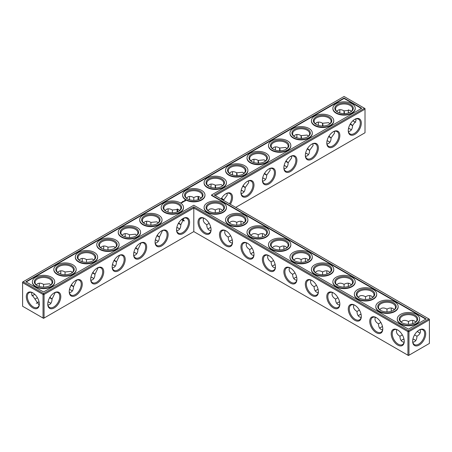 <?xml version="1.0" encoding="UTF-8"?>
<svg xmlns="http://www.w3.org/2000/svg" width="452" height="452" viewBox="0 0 452 452"><rect width="100%" height="100%" fill="white"/><g stroke="black" fill="none" stroke-linecap="round" stroke-linejoin="round"><path stroke-width="0.68" d="M215.265 212.739L215.265 209.988L215.265 212.739M219.48 210.146A9.226 5.328 -120 0 0 219.728 212.073M240.944 222.537A9.226 5.328 -120 0 0 241.193 224.469M262.409 234.933A9.226 5.328 -120 0 0 262.657 236.859M283.873 247.323A9.226 5.328 -120 0 0 284.122 249.25M305.337 259.719A9.226 5.328 -120 0 0 305.592 261.646M326.802 272.11A9.226 5.328 -120 0 0 327.056 274.036M348.266 284.5A9.226 5.328 -120 0 0 348.52 286.432M369.736 296.896A9.226 5.328 -120 0 0 369.985 298.823M391.2 309.287A9.226 5.328 -120 0 0 391.449 311.213M412.665 321.677A9.226 5.328 -120 0 0 412.913 323.609M417.377 331.339A9.226 5.328 -120 0 0 418.919 332.519M215.265 195.614L365.007 109.164L365.007 132.758L235.701 207.411M361.312 123.091A9.226 5.328 120 0 0 354.786 119.322A9.226 5.328 120 0 0 348.266 130.628A9.226 5.328 120 0 0 354.786 134.397A9.226 5.328 120 0 0 361.312 123.091M339.847 135.487A9.226 5.328 120 0 0 333.322 131.718A9.226 5.328 120 0 0 326.796 143.018A9.226 5.328 120 0 0 333.322 146.787A9.226 5.328 120 0 0 339.847 135.487M318.383 147.877A9.226 5.328 120 0 0 311.857 144.109A9.226 5.328 120 0 0 305.332 155.415A9.226 5.328 120 0 0 311.857 159.177A9.226 5.328 120 0 0 318.383 147.877M296.919 160.268A9.226 5.328 120 0 0 290.393 156.505A9.226 5.328 120 0 0 283.867 167.805A9.226 5.328 120 0 0 290.393 171.574A9.226 5.328 120 0 0 296.919 160.268M275.454 172.664A9.226 5.328 120 0 0 268.929 168.895A9.226 5.328 120 0 0 262.403 180.195A9.226 5.328 120 0 0 268.929 183.964A9.226 5.328 120 0 0 275.454 172.664M253.99 185.054A9.226 5.328 120 0 0 247.464 181.286A9.226 5.328 120 0 0 240.939 192.592A9.226 5.328 120 0 0 247.464 196.354A9.226 5.328 120 0 0 253.99 185.054M230.35 204.321A9.226 5.328 120 0 0 232.526 197.445A9.226 5.328 120 0 0 226 193.682A9.226 5.328 120 0 0 221.135 198.999M428.886 318.942L429.4 319.242L429.4 319.835L428.886 318.942L408.45 330.74L193.801 206.818L43.55 293.563L23.114 281.765L22.6 282.658L43.036 294.455L43.55 293.563L44.064 294.455L43.036 294.455L43.036 318.05L43.55 318.349L44.064 318.05L43.036 318.05L22.6 306.253L22.6 282.065L344.057 96.474L364.493 108.271L214.237 195.021L428.886 318.942M193.801 231.599L193.801 208.005L407.936 331.632L408.964 331.632L408.45 330.74L407.936 331.632L407.936 355.232L408.964 355.232L429.4 343.43L429.4 319.835L408.964 331.632L408.964 355.232L408.45 355.526L193.801 231.599L44.064 318.05L44.064 294.455L193.801 208.005L193.801 206.818M219.649 208.864A8.498 4.91 -120 0 0 219.474 210.434A8.498 4.91 -120 0 0 219.632 212.107M241.119 221.26A8.498 4.91 -120 0 0 240.939 222.825A8.498 4.91 -120 0 0 241.097 224.497M262.584 233.65A8.498 4.91 -120 0 0 262.403 235.221A8.498 4.91 -120 0 0 262.561 236.888M284.048 246.041A8.498 4.91 -120 0 0 283.867 247.611A8.498 4.91 -120 0 0 284.025 249.284M305.512 258.437A8.498 4.91 -120 0 0 305.332 260.007A8.498 4.91 -120 0 0 305.49 261.674M326.977 270.827A8.498 4.91 -120 0 0 326.796 272.398A8.498 4.91 -120 0 0 326.954 274.07M348.441 283.218A8.498 4.91 -120 0 0 348.266 284.788A8.498 4.91 -120 0 0 348.419 286.461M369.906 295.614A8.498 4.91 -120 0 0 369.73 297.184A8.498 4.91 -120 0 0 369.883 298.851M391.37 308.004A8.498 4.91 -120 0 0 391.195 309.575A8.498 4.91 -120 0 0 391.353 311.247M412.834 320.4A8.498 4.91 -120 0 0 412.659 321.965A8.498 4.91 -120 0 0 412.817 323.638M417.298 331.406A8.498 4.91 -120 0 0 418.665 332.378A8.498 4.91 -120 0 0 420.117 333.011M365.007 109.164L364.493 108.271L365.007 108.57L365.007 109.164M348.266 130.323A8.498 4.91 120 0 0 350.023 133.922A8.498 4.91 120 0 0 356.571 131.645A8.498 4.91 120 0 0 360.284 123.091A8.498 4.91 120 0 0 358.521 119.204A8.498 4.91 120 0 0 354.526 119.481M326.802 142.713A8.498 4.91 120 0 0 328.559 146.318A8.498 4.91 120 0 0 335.107 144.041A8.498 4.91 120 0 0 338.819 135.487A8.498 4.91 120 0 0 337.056 131.594A8.498 4.91 120 0 0 333.062 131.877M305.337 155.104A8.498 4.91 120 0 0 307.094 158.708A8.498 4.91 120 0 0 313.643 156.432A8.498 4.91 120 0 0 317.355 147.877A8.498 4.91 120 0 0 315.592 143.985A8.498 4.91 120 0 0 311.597 144.267M283.873 167.5A8.498 4.91 120 0 0 285.63 171.099A8.498 4.91 120 0 0 292.178 168.822A8.498 4.91 120 0 0 295.89 160.268A8.498 4.91 120 0 0 294.128 156.381A8.498 4.91 120 0 0 290.133 156.658M262.409 179.89A8.498 4.91 120 0 0 264.166 183.495A8.498 4.91 120 0 0 270.714 181.218A8.498 4.91 120 0 0 274.426 172.664A8.498 4.91 120 0 0 272.663 168.771A8.498 4.91 120 0 0 268.669 169.054M240.944 192.281A8.498 4.91 120 0 0 242.701 195.885A8.498 4.91 120 0 0 249.25 193.609A8.498 4.91 120 0 0 252.962 185.054A8.498 4.91 120 0 0 251.199 181.162A8.498 4.91 120 0 0 247.204 181.444M229.469 203.812A8.498 4.91 120 0 0 231.497 197.445A8.498 4.91 120 0 0 229.735 193.558A8.498 4.91 120 0 0 225.734 193.84M37.29 302.637A9.226 5.328 180 0 1 39.075 301.891M48.014 301.891A9.226 5.328 180 0 1 49.805 302.637M69.478 289.495A9.226 5.328 180 0 1 71.269 290.24M90.942 277.104A9.226 5.328 180 0 1 92.739 277.85M112.407 264.708A9.226 5.328 180 0 1 114.203 265.46M133.871 252.318A9.226 5.328 180 0 1 135.668 253.063M155.335 239.927A9.226 5.328 180 0 1 157.132 240.673M176.8 227.531A9.226 5.328 180 0 1 178.596 228.283M230.475 240.673A9.226 5.328 180 0 1 232.272 239.927M251.939 253.063A9.226 5.328 180 0 1 253.736 252.318M273.403 265.46A9.226 5.328 180 0 1 275.2 264.708M209.01 228.283A9.226 5.328 180 0 1 210.807 227.531M241.193 190.354A9.226 5.328 180 0 1 242.99 191.1M262.657 177.964A9.226 5.328 180 0 1 264.454 178.709M284.122 165.568A9.226 5.328 180 0 1 285.918 166.319M305.592 153.177A9.226 5.328 180 0 1 307.383 153.923M327.056 140.787A9.226 5.328 180 0 1 328.847 141.532M348.52 128.391A9.226 5.328 180 0 1 350.311 129.142M294.868 277.85A9.226 5.328 180 0 1 296.665 277.104M316.332 290.24A9.226 5.328 180 0 1 318.129 289.495M337.797 302.637A9.226 5.328 180 0 1 339.593 301.891M359.261 315.027A9.226 5.328 180 0 1 361.058 314.281M380.731 327.423A9.226 5.328 180 0 1 382.522 326.672M402.195 339.814A9.226 5.328 180 0 1 403.986 339.068M412.913 339.068A9.226 5.328 180 0 1 414.71 339.814M344.057 98.061L361.741 108.271L211.491 195.021L426.14 318.942L408.45 329.158L193.801 205.231L43.55 291.975L25.86 281.765L344.057 98.061L344.057 98.457L26.205 281.963M419.185 345.068A9.226 5.328 -60 0 1 412.659 341.3A9.226 5.328 -60 0 1 419.185 330A9.226 5.328 -60 0 1 425.711 333.768A9.226 5.328 -60 0 1 419.185 345.068M222.548 210.536L221.277 209.395C219.604 208.491 217.598 208.688 215.265 209.988L215.265 209.988C212.937 208.688 210.931 208.491 209.259 209.395L207.988 210.536M244.012 222.932L242.741 221.785C241.069 220.881 239.063 221.079 236.735 222.384L236.735 225.13M236.735 222.384L236.735 222.384C234.402 221.079 232.396 220.881 230.723 221.785L229.452 222.932M265.477 235.322L264.205 234.181C262.533 233.272 260.527 233.469 258.199 234.774L258.199 237.526M258.199 234.774L258.199 234.774C255.866 233.469 253.86 233.272 252.188 234.181L250.916 235.322M286.941 247.713L285.67 246.572C283.997 245.668 281.991 245.865 279.664 247.165L279.664 249.916M279.664 247.165L279.664 247.165C277.33 245.865 275.325 245.668 273.652 246.572L272.381 247.713M308.411 260.109L307.134 258.962C305.462 258.058 303.456 258.256 301.128 259.561L301.128 262.307M301.128 259.561L301.128 259.561C298.795 258.256 296.794 258.058 295.116 258.962L293.845 260.109M329.875 272.499L328.604 271.358C326.926 270.449 324.92 270.652 322.592 271.951L322.592 274.703M322.592 271.951L322.592 271.951C320.259 270.652 318.259 270.449 316.581 271.358L315.31 272.499M351.34 284.89L350.068 283.749C348.39 282.845 346.39 283.042 344.057 284.342L344.057 287.093M344.057 284.342L344.057 284.342C341.723 283.042 339.723 282.845 338.045 283.749L336.774 284.89M372.804 297.286L371.533 296.139C369.855 295.235 367.855 295.433 365.521 296.738L365.521 299.49M365.521 296.738L365.521 296.738C363.188 295.433 361.188 295.235 359.509 296.139L358.238 297.286M394.268 309.676L392.997 308.535C391.319 307.631 389.319 307.829 386.985 309.128L386.985 311.88M386.985 309.128L386.985 309.128C384.652 307.829 382.652 307.631 380.974 308.535L379.703 309.676M414.569 334.87L416.947 336.243C419.241 334.875 420.416 333.243 420.473 331.339L420.117 329.666M415.733 322.073L414.461 320.926C412.783 320.022 410.783 320.219 408.45 321.525L408.45 324.27M408.45 321.525L408.45 321.525C406.116 320.219 404.116 320.022 402.438 320.926L401.167 322.073M354.526 121.825A9.204 5.317 60 0 1 352.995 120.65M348.532 112.927A9.204 5.317 60 0 1 348.283 111.017M355.713 118.995L356.057 120.656L352.554 125.571C352.453 129.142 351.08 131.148 348.441 131.6M334.243 131.385L334.593 133.046L331.09 137.962C330.988 141.532 329.615 143.544 326.977 143.996M312.778 143.781L313.129 145.437L309.626 150.358C309.524 153.923 308.151 155.934 305.512 156.386M291.314 156.172L291.664 157.833L288.161 162.748C288.06 166.319 286.687 168.33 284.048 168.782M269.85 168.562L270.2 170.223L266.697 175.139C266.59 178.709 265.222 180.721 262.584 181.173M248.385 180.958L248.736 182.614L245.233 187.535C245.125 191.1 243.758 193.111 241.119 193.563M226.921 193.349L227.271 195.01L223.768 199.897L223.751 200.513M48.036 301.789A8.498 4.91 180 0 1 49.562 302.49L49.562 302.49A8.498 4.91 180 0 1 50.833 303.428M36.279 303.416A8.498 4.91 180 0 1 37.539 302.49A8.498 4.91 180 0 1 39.053 301.795M69.501 289.399A8.498 4.91 180 0 1 71.026 290.094L71.026 290.094A8.498 4.91 180 0 1 72.297 291.031M90.965 277.003A8.498 4.91 180 0 1 92.49 277.703L92.49 277.703A8.498 4.91 180 0 1 93.762 278.641M112.429 264.612A8.498 4.91 180 0 1 113.955 265.307L113.955 265.307A8.498 4.91 180 0 1 115.226 266.251M133.894 252.216A8.498 4.91 180 0 1 135.419 252.917L135.419 252.917A8.498 4.91 180 0 1 136.69 253.854M155.358 239.826A8.498 4.91 180 0 1 156.884 240.526L156.884 240.526A8.498 4.91 180 0 1 158.155 241.464M176.822 227.435A8.498 4.91 180 0 1 178.348 228.13L178.348 228.13A8.498 4.91 180 0 1 179.619 229.068M229.452 241.464A8.498 4.91 180 0 1 230.723 240.526A8.498 4.91 180 0 1 232.249 239.826M250.916 253.854A8.498 4.91 180 0 1 252.188 252.917A8.498 4.91 180 0 1 253.713 252.216M272.381 266.251A8.498 4.91 180 0 1 273.652 265.307A8.498 4.91 180 0 1 275.178 264.612M207.988 229.068A8.498 4.91 180 0 1 209.259 228.13A8.498 4.91 180 0 1 210.785 227.435M241.215 190.258A8.498 4.91 180 0 1 242.741 190.953L242.741 190.953A8.498 4.91 180 0 1 244.012 191.891M262.68 177.862A8.498 4.91 180 0 1 264.205 178.563L264.205 178.563A8.498 4.91 180 0 1 265.477 179.5M284.144 165.472A8.498 4.91 180 0 1 285.67 166.166L285.67 166.166A8.498 4.91 180 0 1 286.941 167.11M305.608 153.075A8.498 4.91 180 0 1 307.134 153.776L307.134 153.776A8.498 4.91 180 0 1 307.14 153.776A8.498 4.91 180 0 1 308.411 154.714M327.078 140.685A8.498 4.91 180 0 1 328.604 141.386L328.604 141.386A8.498 4.91 180 0 1 329.875 142.323M348.543 128.295A8.498 4.91 180 0 1 350.068 128.989L350.068 128.989A8.498 4.91 180 0 1 351.34 129.927M293.845 278.641A8.498 4.91 180 0 1 295.116 277.703A8.498 4.91 180 0 1 296.642 277.003M315.31 291.031A8.498 4.91 180 0 1 316.581 290.094A8.498 4.91 180 0 1 318.106 289.399M336.774 303.428A8.498 4.91 180 0 1 338.045 302.49A8.498 4.91 180 0 1 339.571 301.789M358.238 315.818A8.498 4.91 180 0 1 359.509 314.88A8.498 4.91 180 0 1 361.035 314.18M379.703 328.208A8.498 4.91 180 0 1 380.974 327.271A8.498 4.91 180 0 1 382.499 326.576M412.936 338.966A8.498 4.91 180 0 1 414.461 339.667L414.461 339.667A8.498 4.91 180 0 1 415.733 340.605M401.167 340.605A8.498 4.91 180 0 1 402.438 339.667A8.498 4.91 180 0 1 403.964 338.966M211.491 195.021L211.491 195.417L425.795 319.14M361.402 108.469L344.057 98.457M418.919 330.158A8.498 4.91 -60 0 1 422.919 329.875A8.498 4.91 -60 0 1 424.219 336.683A8.498 4.91 -60 0 1 418.665 344.175A8.498 4.91 -60 0 1 414.416 344.599A8.498 4.91 -60 0 1 412.665 340.994M230.616 235.729L228.232 237.102C228.271 239.775 229.102 241.605 230.723 242.605L232.351 243.136M225.068 230.526L224.712 232.198C224.768 234.102 225.938 235.735 228.232 237.102M209.01 211.327A8.498 4.91 180 0 1 206.767 208.005A8.498 4.91 180 0 1 212.016 203.473A8.498 4.91 180 0 1 221.277 204.536A8.498 4.91 180 0 1 223.768 208.005A8.498 4.91 180 0 1 221.525 211.327M209.152 223.339L206.767 224.712C206.807 227.379 207.637 229.215 209.259 230.215L210.881 230.74M203.603 218.13L203.247 219.802C203.298 221.706 204.473 223.344 206.767 224.712M252.08 248.12L249.696 249.498C249.736 252.165 250.566 254.001 252.188 255.001L253.815 255.527M246.532 242.916L246.176 244.588C246.233 246.493 247.402 248.131 249.696 249.498M230.475 223.717A8.498 4.91 180 0 1 228.232 220.401A8.498 4.91 180 0 1 233.481 215.864A8.498 4.91 180 0 1 242.741 216.926A8.498 4.91 180 0 1 245.233 220.401A8.498 4.91 180 0 1 242.99 223.717M273.545 260.516L271.16 261.889C271.2 264.561 272.031 266.392 273.652 267.392L275.279 267.923M267.996 255.307L267.64 256.979C267.697 258.883 268.867 260.522 271.16 261.889M251.939 236.113A8.498 4.91 180 0 1 249.696 232.791A8.498 4.91 180 0 1 254.945 228.26A8.498 4.91 180 0 1 264.205 229.322A8.498 4.91 180 0 1 266.697 232.791A8.498 4.91 180 0 1 264.454 236.113M295.009 272.906L292.625 274.279C292.664 276.952 293.495 278.788 295.116 279.782L296.744 280.313M289.461 267.703L289.105 269.375C289.161 271.279 290.331 272.912 292.625 274.279M273.403 248.504A8.498 4.91 180 0 1 271.16 245.182A8.498 4.91 180 0 1 276.409 240.65A8.498 4.91 180 0 1 285.67 241.713A8.498 4.91 180 0 1 288.161 245.182A8.498 4.91 180 0 1 285.918 248.504M316.473 285.297L314.089 286.675C314.129 289.342 314.959 291.178 316.581 292.178L318.208 292.704M310.925 280.093L310.569 281.765C310.626 283.67 311.801 285.308 314.089 286.675M294.868 260.9A8.498 4.91 180 0 1 292.625 257.578A8.498 4.91 180 0 1 297.874 253.041A8.498 4.91 180 0 1 307.134 254.109A8.498 4.91 180 0 1 309.626 257.578A8.498 4.91 180 0 1 307.383 260.9M337.938 297.693L335.559 299.066C335.593 301.738 336.424 303.569 338.045 304.569L339.672 305.1M332.389 292.484L332.034 294.162C332.09 296.06 333.265 297.698 335.559 299.066M316.332 273.29A8.498 4.91 180 0 1 314.089 269.968A8.498 4.91 180 0 1 319.338 265.437A8.498 4.91 180 0 1 328.604 266.499A8.498 4.91 180 0 1 331.09 269.968A8.498 4.91 180 0 1 328.847 273.29M359.402 310.083L357.023 311.456C357.057 314.129 357.888 315.965 359.509 316.959L361.137 317.49M353.854 304.88L353.498 306.552C353.554 308.456 354.73 310.089 357.023 311.456M337.797 285.681A8.498 4.91 180 0 1 335.559 282.359A8.498 4.91 180 0 1 340.802 277.827A8.498 4.91 180 0 1 350.068 278.89A8.498 4.91 180 0 1 352.554 282.359A8.498 4.91 180 0 1 350.311 285.681M380.866 322.479L378.488 323.852C378.522 326.519 379.352 328.355 380.974 329.355L382.601 329.881M375.318 317.27L374.968 318.942C375.019 320.847 376.194 322.485 378.488 323.852M359.261 298.077A8.498 4.91 180 0 1 357.023 294.755A8.498 4.91 180 0 1 362.267 290.218A8.498 4.91 180 0 1 371.533 291.286A8.498 4.91 180 0 1 374.019 294.755A8.498 4.91 180 0 1 371.776 298.077M402.331 334.87L399.952 336.243C399.986 338.915 400.817 340.746 402.438 341.746L404.065 342.277M396.783 329.666L396.432 331.339C396.483 333.243 397.658 334.875 399.952 336.243M380.731 310.467A8.498 4.91 180 0 1 378.488 307.145A8.498 4.91 180 0 1 383.731 302.614A8.498 4.91 180 0 1 392.997 303.676A8.498 4.91 180 0 1 395.483 307.145A8.498 4.91 180 0 1 393.246 310.467M412.834 342.277L414.461 341.746C416.083 340.746 416.913 338.915 416.947 336.243M402.195 322.858A8.498 4.91 180 0 1 399.952 319.541A8.498 4.91 180 0 1 405.195 315.004A8.498 4.91 180 0 1 414.461 316.067A8.498 4.91 180 0 1 416.947 319.541A8.498 4.91 180 0 1 414.71 322.858M355.713 122.311A8.475 4.893 60 0 1 354.272 121.684A8.475 4.893 60 0 1 352.916 120.724M348.435 112.96A8.475 4.893 60 0 1 348.283 111.305A8.475 4.893 60 0 1 348.452 109.746M336.774 111.395L338.045 110.254C339.723 109.35 341.723 109.548 344.057 110.847L350.068 110.271L351.328 111.407M350.503 123.859C353.334 126.046 353.193 126.131 350.068 124.114M344.074 113.734C343.887 110.028 344.034 109.943 344.509 113.48M337.797 112.186A8.498 4.91 180 0 1 335.559 108.864A8.498 4.91 180 0 1 340.802 104.333A8.498 4.91 180 0 1 350.068 105.395A8.498 4.91 180 0 1 352.554 108.864A8.498 4.91 180 0 1 350.311 112.186M315.31 123.791L316.581 122.645C318.259 121.741 320.259 121.938 322.592 123.243L328.604 122.667L329.864 123.797M329.039 136.255C331.87 138.436 331.728 138.521 328.604 136.504M322.609 126.125C322.423 122.419 322.57 122.334 323.044 125.876M316.332 124.577A8.498 4.91 180 0 1 314.089 121.26A8.498 4.91 180 0 1 319.338 116.723A8.498 4.91 180 0 1 328.604 117.786A8.498 4.91 180 0 1 331.09 121.26A8.498 4.91 180 0 1 328.847 124.577M293.845 136.182L295.116 135.041C296.794 134.131 298.795 134.329 301.128 135.634L307.134 135.058L308.4 136.188M307.575 148.646C310.405 150.832 310.264 150.917 307.134 148.9M301.145 138.521C300.959 134.809 301.105 134.73 301.58 138.267M294.868 136.973A8.498 4.91 180 0 1 292.625 133.651A8.498 4.91 180 0 1 297.874 129.119A8.498 4.91 180 0 1 307.134 130.182A8.498 4.91 180 0 1 309.626 133.651A8.498 4.91 180 0 1 307.383 136.973M272.381 148.572L273.652 147.431C275.325 146.527 277.33 146.725 279.664 148.024L285.67 147.454L286.935 148.584M286.11 161.036C288.941 163.223 288.8 163.308 285.67 161.291M279.681 150.911C279.494 147.205 279.641 147.12 280.116 150.657M273.403 149.363A8.498 4.91 180 0 1 271.16 146.041A8.498 4.91 180 0 1 276.409 141.51A8.498 4.91 180 0 1 285.67 142.572A8.498 4.91 180 0 1 288.161 146.041A8.498 4.91 180 0 1 285.918 149.363M250.916 160.968L252.188 159.822C253.86 158.918 255.866 159.115 258.199 160.42L264.205 159.844L265.471 160.974M264.646 173.432C267.477 175.619 267.335 175.698 264.205 173.681M258.216 163.302C258.03 159.596 258.177 159.511 258.651 163.053M251.939 161.76A8.498 4.91 180 0 1 249.696 158.437A8.498 4.91 180 0 1 254.945 153.9A8.498 4.91 180 0 1 264.205 154.968A8.498 4.91 180 0 1 266.697 158.437A8.498 4.91 180 0 1 264.454 161.76M229.452 173.359L230.723 172.218C232.396 171.308 234.402 171.511 236.735 172.811L242.741 172.235L244.007 173.37M243.182 185.823C246.012 188.009 245.871 188.094 242.741 186.077M236.752 175.698C236.565 171.992 236.712 171.907 237.187 175.444M230.475 174.15A8.498 4.91 180 0 1 228.232 170.828A8.498 4.91 180 0 1 233.481 166.296A8.498 4.91 180 0 1 242.741 167.359A8.498 4.91 180 0 1 245.233 170.828A8.498 4.91 180 0 1 242.99 174.15M207.988 185.749L209.259 184.608C210.931 183.704 212.937 183.902 215.265 185.201L221.277 184.631L222.542 185.761M221.717 198.219C224.548 200.4 224.401 200.485 221.277 198.468M215.288 188.088C215.101 184.382 215.248 184.297 215.723 187.834M209.01 186.54A8.498 4.91 180 0 1 206.767 183.218A8.498 4.91 180 0 1 212.016 178.687A8.498 4.91 180 0 1 221.277 179.749A8.498 4.91 180 0 1 223.768 183.218A8.498 4.91 180 0 1 221.525 186.54M198.722 199.53A8.475 4.893 60 0 1 198.643 196.547M339.593 112.932A9.226 5.328 120 0 0 339.842 111.006M318.129 125.328A9.226 5.328 120 0 0 318.377 123.396M296.665 137.719A9.226 5.328 120 0 0 296.913 135.792M275.2 150.109A9.226 5.328 120 0 0 275.449 148.183M253.736 162.505A9.226 5.328 120 0 0 253.984 160.579M232.272 174.896A9.226 5.328 120 0 0 232.52 172.969M210.807 187.292A9.226 5.328 120 0 0 211.056 185.36M189.591 197.756A9.226 5.328 -60 0 1 189.343 199.682M168.127 210.146A9.226 5.328 -60 0 1 167.878 212.073M146.663 222.537A9.226 5.328 -60 0 1 146.408 224.469M125.198 234.933A9.226 5.328 -60 0 1 124.944 236.859M103.734 247.323A9.226 5.328 -60 0 1 103.48 249.25M82.264 259.719A9.226 5.328 -60 0 1 82.015 261.646M60.8 272.11A9.226 5.328 -60 0 1 60.551 274.036M39.335 284.5A9.226 5.328 -60 0 1 39.087 286.432M34.612 294.167A9.226 5.328 -60 0 1 33.081 295.342M32.815 292.839L32.815 292.839A9.204 5.317 60 0 1 39.324 304.111A9.204 5.317 60 0 1 32.815 307.868A9.204 5.317 60 0 1 26.306 296.597A9.204 5.317 60 0 1 32.815 292.839L32.815 292.839M176.546 229.769A9.226 5.328 -60 0 1 183.071 218.463A9.226 5.328 -60 0 1 189.597 222.231A9.226 5.328 -60 0 1 183.071 233.537A9.226 5.328 -60 0 1 176.546 229.769M155.081 242.159A9.226 5.328 -60 0 1 161.607 230.859A9.226 5.328 -60 0 1 168.133 234.628A9.226 5.328 -60 0 1 161.607 245.928A9.226 5.328 -60 0 1 155.081 242.159M133.617 254.555A9.226 5.328 -60 0 1 140.143 243.249A9.226 5.328 -60 0 1 146.668 247.018A9.226 5.328 -60 0 1 140.143 258.318A9.226 5.328 -60 0 1 133.617 254.555M112.152 266.946A9.226 5.328 -60 0 1 118.678 255.646A9.226 5.328 -60 0 1 125.204 259.408A9.226 5.328 -60 0 1 118.678 270.714A9.226 5.328 -60 0 1 112.152 266.946M90.688 279.336A9.226 5.328 -60 0 1 97.214 268.036A9.226 5.328 -60 0 1 103.734 271.805A9.226 5.328 -60 0 1 97.214 283.105A9.226 5.328 -60 0 1 90.688 279.336M69.224 291.732A9.226 5.328 -60 0 1 75.744 280.426A9.226 5.328 -60 0 1 82.27 284.195A9.226 5.328 -60 0 1 75.75 295.495A9.226 5.328 -60 0 1 69.224 291.732M47.759 304.123A9.226 5.328 -60 0 1 54.28 292.823A9.226 5.328 -60 0 1 60.805 296.585A9.226 5.328 -60 0 1 54.28 307.891A9.226 5.328 -60 0 1 47.759 304.123M296.919 279.336A9.226 5.328 -120 0 0 290.393 268.036A9.226 5.328 -120 0 0 283.867 271.805A9.226 5.328 -120 0 0 290.393 283.105A9.226 5.328 -120 0 0 296.919 279.336M275.454 266.946A9.226 5.328 -120 0 0 268.929 255.646A9.226 5.328 -120 0 0 262.403 259.408A9.226 5.328 -120 0 0 268.929 270.714A9.226 5.328 -120 0 0 275.454 266.946M253.99 254.555A9.226 5.328 -120 0 0 247.464 243.249A9.226 5.328 -120 0 0 240.939 247.018A9.226 5.328 -120 0 0 247.464 258.318A9.226 5.328 -120 0 0 253.99 254.555M232.526 242.159A9.226 5.328 -120 0 0 226 230.859A9.226 5.328 -120 0 0 219.474 234.628A9.226 5.328 -120 0 0 226 245.928A9.226 5.328 -120 0 0 232.526 242.159M211.061 229.769A9.226 5.328 -120 0 0 204.536 218.463A9.226 5.328 -120 0 0 198.01 222.231A9.226 5.328 -120 0 0 204.536 233.537A9.226 5.328 -120 0 0 211.061 229.769M404.241 341.3A9.226 5.328 -120 0 0 397.72 330A9.226 5.328 -120 0 0 391.195 333.768A9.226 5.328 -120 0 0 397.72 345.068A9.226 5.328 -120 0 0 404.241 341.3M382.776 328.909A9.226 5.328 -120 0 0 376.256 317.603A9.226 5.328 -120 0 0 369.73 321.372A9.226 5.328 -120 0 0 376.25 332.678A9.226 5.328 -120 0 0 382.776 328.909M361.312 316.513A9.226 5.328 -120 0 0 354.786 305.213A9.226 5.328 -120 0 0 348.266 308.982A9.226 5.328 -120 0 0 354.786 320.282A9.226 5.328 -120 0 0 361.312 316.513M339.847 304.123A9.226 5.328 -120 0 0 333.322 292.823A9.226 5.328 -120 0 0 326.796 296.585A9.226 5.328 -120 0 0 333.322 307.891A9.226 5.328 -120 0 0 339.847 304.123M318.383 291.732A9.226 5.328 -120 0 0 311.857 280.426A9.226 5.328 -120 0 0 305.332 284.195A9.226 5.328 -120 0 0 311.857 295.495A9.226 5.328 -120 0 0 318.383 291.732M49.997 297.359C52.833 299.54 52.686 299.625 49.562 297.608M55.206 292.489L52.048 299.066C51.946 302.637 50.573 304.648 47.935 305.1M39.149 305.077L31.544 294.167L31.894 292.512M37.42 297.698L35.053 299.066M71.461 284.963C74.297 287.15 74.151 287.235 71.026 285.218M76.67 280.099L73.512 286.675C73.41 290.24 72.037 292.252 69.399 292.704M92.926 272.573C95.762 274.76 95.615 274.839 92.49 272.822M98.135 267.703L94.976 274.279C94.875 277.85 93.502 279.861 90.863 280.313M114.39 260.177C117.226 262.363 117.079 262.448 113.955 260.431M119.599 255.312L116.441 261.889C116.339 265.46 114.966 267.471 112.328 267.923M135.854 247.786C138.691 249.973 138.544 250.058 135.419 248.041M141.064 242.922L137.911 249.498C137.803 253.063 136.431 255.075 133.792 255.527M157.319 235.396C160.155 237.582 160.008 237.662 156.884 235.645M162.528 230.526L159.375 237.102C159.268 240.673 157.895 242.684 155.256 243.136M178.783 223C181.619 225.186 181.472 225.271 178.348 223.254M183.992 218.135L180.84 224.712C180.732 228.283 179.359 230.288 176.721 230.74M355.227 108.271L355.227 108.666A11.17 6.447 180 0 1 344.057 115.119A11.17 6.447 180 0 1 332.887 108.666L332.887 108.271A11.17 6.447 0 0 0 344.057 114.718A11.17 6.447 0 0 0 355.227 108.271A11.17 6.447 0 0 0 348.334 102.31A11.17 6.447 0 0 0 336.158 103.711A11.17 6.447 0 0 0 332.887 108.271M333.762 120.661L333.762 121.057A11.17 6.447 180 0 1 322.592 127.509A11.17 6.447 180 0 1 311.422 121.057L311.422 120.661A11.17 6.447 0 0 0 322.592 127.114A11.17 6.447 0 0 0 333.762 120.661A11.17 6.447 0 0 0 326.864 114.706A11.17 6.447 0 0 0 314.694 116.102A11.17 6.447 0 0 0 311.422 120.661M312.298 133.057L312.298 133.453A11.17 6.447 180 0 1 301.128 139.9A11.17 6.447 180 0 1 289.958 133.453L289.958 133.057A11.17 6.447 0 0 0 301.128 139.504A11.17 6.447 0 0 0 312.298 133.057A11.17 6.447 0 0 0 305.399 127.097A11.17 6.447 0 0 0 293.229 128.498A11.17 6.447 0 0 0 289.958 133.057M290.834 145.448L290.834 145.843A11.17 6.447 180 0 1 279.664 152.296A11.17 6.447 180 0 1 268.494 145.843L268.494 145.448A11.17 6.447 0 0 0 279.664 151.9A11.17 6.447 0 0 0 290.834 145.448A11.17 6.447 0 0 0 283.935 139.487A11.17 6.447 0 0 0 271.765 140.888A11.17 6.447 0 0 0 268.494 145.448M269.369 157.838L269.369 158.24A11.17 6.447 180 0 1 258.199 164.686A11.17 6.447 180 0 1 247.024 158.24L247.024 157.838A11.17 6.447 0 0 0 258.199 164.291A11.17 6.447 0 0 0 269.369 157.838A11.17 6.447 0 0 0 262.471 151.883A11.17 6.447 0 0 0 250.301 153.279A11.17 6.447 0 0 0 247.024 157.838M247.905 170.234L247.905 170.63A11.17 6.447 180 0 1 236.735 177.077A11.17 6.447 180 0 1 225.559 170.63L225.559 170.234A11.17 6.447 0 0 0 236.735 176.681A11.17 6.447 0 0 0 247.905 170.234A11.17 6.447 0 0 0 241.006 164.274A11.17 6.447 0 0 0 228.831 165.675A11.17 6.447 0 0 0 225.559 170.234M226.441 182.625L226.441 183.02A11.17 6.447 180 0 1 215.265 189.473A11.17 6.447 180 0 1 204.095 183.02L204.095 182.625A11.17 6.447 0 0 0 215.265 189.077A11.17 6.447 0 0 0 226.441 182.625A11.17 6.447 0 0 0 219.542 176.67A11.17 6.447 0 0 0 207.366 178.065A11.17 6.447 0 0 0 204.095 182.625M204.976 195.021L204.976 195.417A11.17 6.447 180 0 1 193.801 201.863A11.17 6.447 180 0 1 182.631 195.417L182.631 195.021A11.17 6.447 0 0 0 193.801 201.468A11.17 6.447 0 0 0 204.976 195.021A11.17 6.447 0 0 0 198.078 189.06A11.17 6.447 0 0 0 185.902 190.456A11.17 6.447 0 0 0 182.631 195.021M185.597 200.807L185.292 200.349L184.495 200.524L184.8 200.982L185.597 200.807M184.591 201.129L183.896 201.129L184.591 201.129M182.58 201.428L182.913 201.456L182.58 201.428M184.184 201.377L183.608 201.225L184.184 201.434M183.8 201.654L183.066 201.564L183.8 201.626M182.919 201.835L183.393 201.863L182.552 201.835L182.992 202.106M182.597 202.349L182.862 202.168L182.388 201.925L182.597 202.349M182.037 202.671L182.297 202.49L181.568 202.4L182.037 202.671M182.467 202.428L181.992 202.185L182.461 202.4M181.122 202.688L181.534 202.722L181.122 202.66M181.054 202.999L180.563 202.897L181.054 202.999M183.506 207.411L183.506 207.807A11.17 6.447 180 0 1 172.336 214.259A11.17 6.447 180 0 1 161.166 207.807L161.166 207.411A11.17 6.447 0 0 0 172.336 213.858A11.17 6.447 0 0 0 183.506 207.411A11.17 6.447 0 0 0 176.613 201.451A11.17 6.447 0 0 0 164.438 202.852A11.17 6.447 0 0 0 161.166 207.411M162.042 219.802L162.042 220.197A11.17 6.447 180 0 1 150.872 226.65A11.17 6.447 180 0 1 139.702 220.197L139.702 219.802A11.17 6.447 0 0 0 150.872 226.254A11.17 6.447 0 0 0 162.042 219.802A11.17 6.447 0 0 0 155.149 213.847A11.17 6.447 0 0 0 142.973 215.242A11.17 6.447 0 0 0 139.702 219.802M140.578 232.198L140.578 232.594A11.17 6.447 180 0 1 129.408 239.04A11.17 6.447 180 0 1 118.238 232.594L118.238 232.198A11.17 6.447 0 0 0 129.408 238.645A11.17 6.447 0 0 0 140.578 232.198A11.17 6.447 0 0 0 133.685 226.237A11.17 6.447 0 0 0 121.509 227.633A11.17 6.447 0 0 0 118.238 232.198M226.441 207.411L226.441 207.807A11.17 6.447 180 0 1 215.265 214.259A11.17 6.447 180 0 1 204.095 207.807L204.095 207.411A11.17 6.447 0 0 0 215.265 213.858A11.17 6.447 0 0 0 226.441 207.411A11.17 6.447 0 0 0 219.542 201.451A11.17 6.447 0 0 0 207.366 202.852A11.17 6.447 0 0 0 204.095 207.411M247.905 219.802L247.905 220.197A11.17 6.447 180 0 1 236.735 226.65A11.17 6.447 180 0 1 225.559 220.197L225.559 219.802A11.17 6.447 0 0 0 236.735 226.254A11.17 6.447 0 0 0 247.905 219.802A11.17 6.447 0 0 0 241.006 213.847A11.17 6.447 0 0 0 228.831 215.242A11.17 6.447 0 0 0 225.559 219.802M119.113 244.588L119.113 244.984A11.17 6.447 180 0 1 107.943 251.436A11.17 6.447 180 0 1 96.773 244.984L96.773 244.588A11.17 6.447 0 0 0 107.943 251.041A11.17 6.447 0 0 0 119.113 244.588A11.17 6.447 0 0 0 112.22 238.628A11.17 6.447 0 0 0 100.045 240.029A11.17 6.447 0 0 0 96.773 244.588M97.649 256.979L97.649 257.38A11.17 6.447 180 0 1 86.479 263.827A11.17 6.447 180 0 1 75.309 257.38L75.309 256.979A11.17 6.447 0 0 0 86.479 263.431A11.17 6.447 0 0 0 97.649 256.979A11.17 6.447 0 0 0 90.756 251.024A11.17 6.447 0 0 0 78.58 252.419A11.17 6.447 0 0 0 75.309 256.979M76.185 269.375L76.185 269.771A11.17 6.447 180 0 1 65.015 276.217A11.17 6.447 180 0 1 53.844 269.771L53.844 269.375A11.17 6.447 0 0 0 65.015 275.822A11.17 6.447 0 0 0 76.185 269.375A11.17 6.447 0 0 0 69.292 263.414A11.17 6.447 0 0 0 57.116 264.815A11.17 6.447 0 0 0 53.844 269.375M54.72 281.765L54.72 282.161A11.17 6.447 180 0 1 43.55 288.613A11.17 6.447 180 0 1 32.38 282.161L32.38 281.765A11.17 6.447 0 0 0 43.55 288.218A11.17 6.447 0 0 0 54.72 281.765A11.17 6.447 0 0 0 47.827 275.81A11.17 6.447 0 0 0 35.651 277.206A11.17 6.447 0 0 0 32.38 281.765M269.369 232.198L269.369 232.594A11.17 6.447 180 0 1 258.199 239.04A11.17 6.447 180 0 1 247.024 232.594L247.024 232.198A11.17 6.447 0 0 0 258.199 238.645A11.17 6.447 0 0 0 269.369 232.198A11.17 6.447 0 0 0 262.471 226.237A11.17 6.447 0 0 0 250.301 227.633A11.17 6.447 0 0 0 247.024 232.198M290.834 244.588L290.834 244.984A11.17 6.447 180 0 1 279.664 251.436A11.17 6.447 180 0 1 268.494 244.984L268.494 244.588A11.17 6.447 0 0 0 279.664 251.041A11.17 6.447 0 0 0 290.834 244.588A11.17 6.447 0 0 0 283.935 238.628A11.17 6.447 0 0 0 271.765 240.029A11.17 6.447 0 0 0 268.494 244.588M312.298 256.979L312.298 257.38A11.17 6.447 180 0 1 301.128 263.827A11.17 6.447 180 0 1 289.958 257.38L289.958 256.979A11.17 6.447 0 0 0 301.128 263.431A11.17 6.447 0 0 0 312.298 256.979A11.17 6.447 0 0 0 305.399 251.024A11.17 6.447 0 0 0 293.229 252.419A11.17 6.447 0 0 0 289.958 256.979M333.762 269.375L333.762 269.771A11.17 6.447 180 0 1 322.592 276.217A11.17 6.447 180 0 1 311.422 269.771L311.422 269.375A11.17 6.447 0 0 0 322.592 275.822A11.17 6.447 0 0 0 333.762 269.375A11.17 6.447 0 0 0 326.864 263.414A11.17 6.447 0 0 0 314.694 264.815A11.17 6.447 0 0 0 311.422 269.375M355.227 281.765L355.227 282.161A11.17 6.447 180 0 1 344.057 288.613A11.17 6.447 180 0 1 332.887 282.161L332.887 281.765A11.17 6.447 0 0 0 344.057 288.218A11.17 6.447 0 0 0 355.227 281.765A11.17 6.447 0 0 0 348.334 275.81A11.17 6.447 0 0 0 336.158 277.206A11.17 6.447 0 0 0 332.887 281.765M376.691 294.162L376.691 294.557A11.17 6.447 180 0 1 365.521 301.004A11.17 6.447 180 0 1 354.351 294.557L354.351 294.162A11.17 6.447 0 0 0 365.521 300.608A11.17 6.447 0 0 0 376.691 294.162A11.17 6.447 0 0 0 369.798 288.201A11.17 6.447 0 0 0 357.622 289.596A11.17 6.447 0 0 0 354.351 294.162M398.155 306.552L398.155 306.948A11.17 6.447 180 0 1 386.985 313.4A11.17 6.447 180 0 1 375.815 306.948L375.815 306.552A11.17 6.447 0 0 0 386.985 312.999A11.17 6.447 0 0 0 398.155 306.552A11.17 6.447 0 0 0 391.262 300.591A11.17 6.447 0 0 0 379.087 301.992A11.17 6.447 0 0 0 375.815 306.552M419.62 318.942L419.62 319.338A11.17 6.447 180 0 1 408.45 325.79A11.17 6.447 180 0 1 397.28 319.338L397.28 318.942A11.17 6.447 0 0 0 408.45 325.395A11.17 6.447 0 0 0 419.62 318.942A11.17 6.447 0 0 0 412.727 312.987A11.17 6.447 0 0 0 400.551 314.383A11.17 6.447 0 0 0 397.28 318.942M204.796 218.621A8.498 4.91 -120 0 0 200.801 218.344A8.498 4.91 -120 0 0 200.801 228.158A8.498 4.91 -120 0 0 209.299 233.062A8.498 4.91 -120 0 0 211.056 229.463M226.266 231.017A8.498 4.91 -120 0 0 222.265 230.735A8.498 4.91 -120 0 0 222.265 240.549A8.498 4.91 -120 0 0 230.763 245.459A8.498 4.91 -120 0 0 232.52 241.854M221.791 203.643A9.226 5.328 180 0 1 221.791 211.18A9.226 5.328 180 0 1 208.745 211.18A9.226 5.328 180 0 1 208.745 203.643A9.226 5.328 180 0 1 221.791 203.643M198.185 196.473A8.498 4.91 -120 0 0 198.01 198.044A8.498 4.91 -120 0 0 198.168 199.711M201.083 198.145L199.812 196.999C198.14 196.095 196.134 196.292 193.801 197.597L193.801 200.349M193.801 197.597L193.801 197.597C191.473 196.292 189.467 196.095 187.795 196.999L186.523 198.145M187.546 198.936A8.498 4.91 180 0 1 185.303 195.614A8.498 4.91 180 0 1 190.552 191.077A8.498 4.91 180 0 1 199.812 192.145A8.498 4.91 180 0 1 202.304 195.614A8.498 4.91 180 0 1 200.061 198.936M177.613 209.084A8.498 4.91 -120 0 0 177.772 211.717M182.06 219.141A8.498 4.91 -120 0 0 184.258 220.593M247.73 243.408A8.498 4.91 -120 0 0 243.73 243.125A8.498 4.91 -120 0 0 243.73 252.939A8.498 4.91 -120 0 0 252.227 257.849A8.498 4.91 -120 0 0 253.984 254.244M243.255 216.033A9.226 5.328 180 0 1 243.255 223.57A9.226 5.328 180 0 1 230.209 223.57A9.226 5.328 180 0 1 230.209 216.033A9.226 5.328 180 0 1 243.255 216.033M269.194 255.798A8.498 4.91 -120 0 0 265.194 255.521A8.498 4.91 -120 0 0 265.194 265.335A8.498 4.91 -120 0 0 273.692 270.239A8.498 4.91 -120 0 0 275.449 266.64M264.725 228.429A9.226 5.328 180 0 1 264.725 235.961A9.226 5.328 180 0 1 251.674 235.961A9.226 5.328 180 0 1 251.674 228.429A9.226 5.328 180 0 1 264.725 228.429M290.659 268.194A8.498 4.91 -120 0 0 286.658 267.912A8.498 4.91 -120 0 0 286.658 277.726A8.498 4.91 -120 0 0 295.162 282.636A8.498 4.91 -120 0 0 296.913 279.031M286.189 240.82A9.226 5.328 180 0 1 286.189 248.357A9.226 5.328 180 0 1 273.138 248.357A9.226 5.328 180 0 1 273.138 240.82A9.226 5.328 180 0 1 286.189 240.82M312.123 280.585A8.498 4.91 -120 0 0 308.123 280.302A8.498 4.91 -120 0 0 308.123 290.116A8.498 4.91 -120 0 0 316.626 295.026A8.498 4.91 -120 0 0 318.377 291.421M307.654 253.216A9.226 5.328 180 0 1 307.654 260.748A9.226 5.328 180 0 1 294.602 260.748A9.226 5.328 180 0 1 294.602 253.216A9.226 5.328 180 0 1 307.654 253.216M333.587 292.981A8.498 4.91 -120 0 0 329.587 292.698A8.498 4.91 -120 0 0 329.587 302.512A8.498 4.91 -120 0 0 338.09 307.416A8.498 4.91 -120 0 0 339.842 303.817M329.118 265.606A9.226 5.328 180 0 1 329.118 273.144A9.226 5.328 180 0 1 316.067 273.144A9.226 5.328 180 0 1 316.067 265.606A9.226 5.328 180 0 1 329.118 265.606M355.052 305.371A8.498 4.91 -120 0 0 351.051 305.089A8.498 4.91 -120 0 0 351.051 314.903A8.498 4.91 -120 0 0 359.555 319.813A8.498 4.91 -120 0 0 361.306 316.208M350.582 277.997A9.226 5.328 180 0 1 350.582 285.534A9.226 5.328 180 0 1 337.531 285.534A9.226 5.328 180 0 1 337.531 277.997A9.226 5.328 180 0 1 350.582 277.997M376.516 317.762A8.498 4.91 -120 0 0 372.521 317.485A8.498 4.91 -120 0 0 372.516 327.299A8.498 4.91 -120 0 0 381.019 332.203A8.498 4.91 -120 0 0 382.771 328.604M372.047 290.393A9.226 5.328 180 0 1 372.047 297.924A9.226 5.328 180 0 1 358.995 297.924A9.226 5.328 180 0 1 358.995 290.393A9.226 5.328 180 0 1 372.047 290.393M397.98 330.158A8.498 4.91 -120 0 0 393.986 329.875A8.498 4.91 -120 0 0 393.986 339.689A8.498 4.91 -120 0 0 402.483 344.599A8.498 4.91 -120 0 0 404.241 340.994M393.511 302.783A9.226 5.328 180 0 1 393.511 310.321A9.226 5.328 180 0 1 380.46 310.321A9.226 5.328 180 0 1 380.46 302.783A9.226 5.328 180 0 1 393.511 302.783M414.976 315.174A9.226 5.328 180 0 1 414.976 322.711A9.226 5.328 180 0 1 401.924 322.711A9.226 5.328 180 0 1 401.924 315.174A9.226 5.328 180 0 1 414.976 315.174M339.689 112.966A8.498 4.91 120 0 0 339.847 111.294A8.498 4.91 120 0 0 339.672 109.723M350.582 104.502A9.226 5.328 180 0 1 350.582 112.039A9.226 5.328 180 0 1 337.531 112.039A9.226 5.328 180 0 1 337.531 104.502A9.226 5.328 180 0 1 350.582 104.502M318.225 125.357A8.498 4.91 120 0 0 318.383 123.69A8.498 4.91 120 0 0 318.208 122.119M329.118 116.898A9.226 5.328 180 0 1 329.118 124.43A9.226 5.328 180 0 1 316.067 124.43A9.226 5.328 180 0 1 316.067 116.898A9.226 5.328 180 0 1 329.118 116.898M296.761 137.747A8.498 4.91 120 0 0 296.919 136.08A8.498 4.91 120 0 0 296.744 134.51M307.654 129.289A9.226 5.328 180 0 1 307.654 136.82A9.226 5.328 180 0 1 294.602 136.82A9.226 5.328 180 0 1 294.602 129.289A9.226 5.328 180 0 1 307.654 129.289M275.296 150.143A8.498 4.91 120 0 0 275.454 148.471A8.498 4.91 120 0 0 275.279 146.9M286.189 141.679A9.226 5.328 180 0 1 286.189 149.216A9.226 5.328 180 0 1 273.138 149.216A9.226 5.328 180 0 1 273.138 141.679A9.226 5.328 180 0 1 286.189 141.679M253.832 162.534A8.498 4.91 120 0 0 253.99 160.867A8.498 4.91 120 0 0 253.815 159.296M264.725 154.075A9.226 5.328 180 0 1 264.725 161.607A9.226 5.328 180 0 1 251.674 161.607A9.226 5.328 180 0 1 251.674 154.075A9.226 5.328 180 0 1 264.725 154.075M232.368 174.93A8.498 4.91 120 0 0 232.526 173.257A8.498 4.91 120 0 0 232.351 171.687M243.255 166.466A9.226 5.328 180 0 1 243.255 174.003A9.226 5.328 180 0 1 230.209 174.003A9.226 5.328 180 0 1 230.209 166.466A9.226 5.328 180 0 1 243.255 166.466M210.903 187.32A8.498 4.91 120 0 0 211.061 185.648A8.498 4.91 120 0 0 210.881 184.077M221.791 178.856A9.226 5.328 180 0 1 221.791 186.393A9.226 5.328 180 0 1 208.745 186.393A9.226 5.328 180 0 1 208.745 178.856A9.226 5.328 180 0 1 221.791 178.856M198.016 197.756A9.226 5.328 -120 0 0 198.264 199.682M189.416 196.473A8.498 4.91 -60 0 1 189.597 198.044A8.498 4.91 -60 0 1 189.439 199.711M167.952 208.864A8.498 4.91 -60 0 1 168.133 210.434A8.498 4.91 -60 0 1 167.974 212.107M146.488 221.26A8.498 4.91 -60 0 1 146.668 222.825A8.498 4.91 -60 0 1 146.51 224.497M125.023 233.65A8.498 4.91 -60 0 1 125.204 235.221A8.498 4.91 -60 0 1 125.046 236.888M103.559 246.041A8.498 4.91 -60 0 1 103.734 247.611A8.498 4.91 -60 0 1 103.581 249.284M82.094 258.437A8.498 4.91 -60 0 1 82.27 260.007A8.498 4.91 -60 0 1 82.117 261.674M60.63 270.827A8.498 4.91 -60 0 1 60.805 272.398A8.498 4.91 -60 0 1 60.647 274.07M39.166 283.218A8.498 4.91 -60 0 1 39.341 284.788A8.498 4.91 -60 0 1 39.183 286.461M34.691 294.241A8.498 4.91 -60 0 1 33.335 295.201A8.498 4.91 -60 0 1 31.894 295.828M39.318 303.806A8.475 4.893 60 0 1 37.572 307.4A8.475 4.893 60 0 1 29.097 302.507A8.475 4.893 60 0 1 29.097 292.721A8.475 4.893 60 0 1 33.081 292.998M182.806 218.621A8.498 4.91 -60 0 1 186.806 218.344A8.498 4.91 -60 0 1 186.806 228.158A8.498 4.91 -60 0 1 178.308 233.062A8.498 4.91 -60 0 1 176.551 229.463M161.341 231.017A8.498 4.91 -60 0 1 165.342 230.735A8.498 4.91 -60 0 1 165.342 240.549A8.498 4.91 -60 0 1 156.838 245.459A8.498 4.91 -60 0 1 155.087 241.854M139.877 243.408A8.498 4.91 -60 0 1 143.877 243.125A8.498 4.91 -60 0 1 143.877 252.939A8.498 4.91 -60 0 1 135.374 257.849A8.498 4.91 -60 0 1 133.622 254.244M118.413 255.798A8.498 4.91 -60 0 1 122.413 255.521A8.498 4.91 -60 0 1 122.413 265.335A8.498 4.91 -60 0 1 113.91 270.239A8.498 4.91 -60 0 1 112.158 266.64M96.948 268.194A8.498 4.91 -60 0 1 100.949 267.912A8.498 4.91 -60 0 1 100.949 277.726A8.498 4.91 -60 0 1 92.445 282.636A8.498 4.91 -60 0 1 90.694 279.031M75.484 280.585A8.498 4.91 -60 0 1 79.479 280.302A8.498 4.91 -60 0 1 79.484 290.116A8.498 4.91 -60 0 1 70.981 295.026A8.498 4.91 -60 0 1 69.229 291.421M54.02 292.981A8.498 4.91 -60 0 1 58.014 292.698A8.498 4.91 -60 0 1 58.014 302.512A8.498 4.91 -60 0 1 49.517 307.416A8.498 4.91 -60 0 1 47.759 303.817M43.567 287.093L43.573 284.359L49.562 283.771L50.822 284.901M36.267 284.89L37.539 283.749C39.217 282.845 41.217 283.042 43.55 284.342L43.573 284.359M65.031 274.703L65.037 271.968L71.026 271.375L72.286 272.511M57.732 272.499L59.003 271.358C60.681 270.449 62.681 270.652 65.015 271.951L65.037 271.968M86.496 262.307L86.501 259.572L92.49 258.985L93.75 260.115M79.196 260.109L80.467 258.962C82.145 258.058 84.145 258.256 86.479 259.561L86.501 259.572M107.96 249.916L107.966 247.182L113.955 246.589L115.215 247.724M100.66 247.713L101.932 246.572C103.61 245.668 105.61 245.865 107.943 247.165L107.966 247.182M129.425 237.526L129.43 234.786L135.419 234.198L136.679 235.328M122.125 235.322L123.396 234.181C125.074 233.272 127.08 233.469 129.408 234.774L129.43 234.786M150.889 225.13L150.9 222.395L156.884 221.808L158.143 222.938M143.589 222.932L144.866 221.785C146.538 220.881 148.544 221.079 150.872 222.384L150.9 222.395M172.353 212.739L172.365 210.005L178.348 209.412L179.613 210.547M184.145 221.034A8.475 4.893 60 0 1 181.625 219.486M177.257 211.92A8.475 4.893 60 0 1 177.173 208.96M165.059 210.536L166.33 209.395C168.003 208.491 170.008 208.688 172.336 209.988L172.365 210.005M185.54 200.468L184.535 200.581M185.043 200.389L185.343 200.665L184.834 200.886L185.043 200.496M200.326 191.252A9.226 5.328 180 0 1 200.326 198.784A9.226 5.328 180 0 1 187.275 198.784A9.226 5.328 180 0 1 187.275 191.252A9.226 5.328 180 0 1 200.326 191.252M37.29 285.681A8.498 4.91 180 0 1 35.053 282.359A8.498 4.91 180 0 1 40.296 277.827A8.498 4.91 180 0 1 49.562 278.89A8.498 4.91 180 0 1 52.048 282.359A8.498 4.91 180 0 1 49.805 285.681M58.754 273.29A8.498 4.91 180 0 1 56.517 269.968A8.498 4.91 180 0 1 61.76 265.437A8.498 4.91 180 0 1 71.026 266.499A8.498 4.91 180 0 1 73.512 269.968A8.498 4.91 180 0 1 71.269 273.29M80.224 260.9A8.498 4.91 180 0 1 77.981 257.578A8.498 4.91 180 0 1 83.224 253.041A8.498 4.91 180 0 1 92.49 254.109A8.498 4.91 180 0 1 94.976 257.578A8.498 4.91 180 0 1 92.739 260.9M101.689 248.504A8.498 4.91 180 0 1 99.446 245.182A8.498 4.91 180 0 1 104.689 240.65A8.498 4.91 180 0 1 113.955 241.713A8.498 4.91 180 0 1 116.441 245.182A8.498 4.91 180 0 1 114.203 248.504M123.153 236.113A8.498 4.91 180 0 1 120.91 232.791A8.498 4.91 180 0 1 126.153 228.26A8.498 4.91 180 0 1 135.419 229.322A8.498 4.91 180 0 1 137.911 232.791A8.498 4.91 180 0 1 135.668 236.113M144.617 223.717A8.498 4.91 180 0 1 142.374 220.401A8.498 4.91 180 0 1 147.623 215.864A8.498 4.91 180 0 1 156.884 216.926A8.498 4.91 180 0 1 159.375 220.401A8.498 4.91 180 0 1 157.132 223.717M166.082 211.327A8.498 4.91 180 0 1 163.839 208.005A8.498 4.91 180 0 1 169.088 203.473A8.498 4.91 180 0 1 178.348 204.536A8.498 4.91 180 0 1 180.84 208.005A8.498 4.91 180 0 1 178.596 211.327M178.862 203.643A9.226 5.328 180 0 1 178.862 211.18A9.226 5.328 180 0 1 165.811 211.18A9.226 5.328 180 0 1 165.811 203.643A9.226 5.328 180 0 1 178.862 203.643M157.398 216.033A9.226 5.328 180 0 1 157.398 223.57A9.226 5.328 180 0 1 144.346 223.57A9.226 5.328 180 0 1 144.346 216.033A9.226 5.328 180 0 1 157.398 216.033M135.933 228.429A9.226 5.328 180 0 1 135.933 235.961A9.226 5.328 180 0 1 122.882 235.961A9.226 5.328 180 0 1 122.882 228.429A9.226 5.328 180 0 1 135.933 228.429M114.469 240.82A9.226 5.328 180 0 1 114.469 248.357A9.226 5.328 180 0 1 101.417 248.357A9.226 5.328 180 0 1 101.417 240.82A9.226 5.328 180 0 1 114.469 240.82M93.005 253.216A9.226 5.328 180 0 1 93.005 260.748A9.226 5.328 180 0 1 79.953 260.748A9.226 5.328 180 0 1 79.953 253.216A9.226 5.328 180 0 1 93.005 253.216M71.54 265.606A9.226 5.328 180 0 1 71.54 273.144A9.226 5.328 180 0 1 58.489 273.144A9.226 5.328 180 0 1 58.489 265.606A9.226 5.328 180 0 1 71.54 265.606M50.076 277.997A9.226 5.328 180 0 1 50.076 285.534A9.226 5.328 180 0 1 37.024 285.534A9.226 5.328 180 0 1 37.024 277.997A9.226 5.328 180 0 1 50.076 277.997"/></g></svg>
